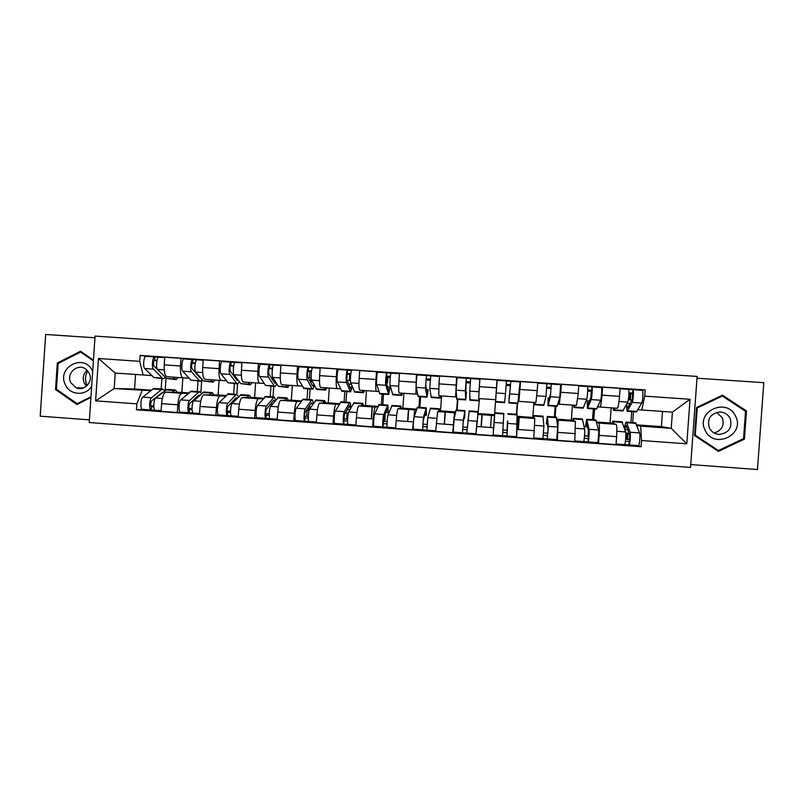 <?xml version="1.0" encoding="UTF-8"?>
<svg xmlns="http://www.w3.org/2000/svg" width="804" height="804" viewBox="0 0 804 804"><rect width="100%" height="100%" fill="white"/><g stroke="black" fill="none" stroke-linecap="round" stroke-linejoin="round"><path stroke-width="1.21" d="M690.747 464.571L757.468 469.536L763.8 382.684L696.998 378.202M89.234 422.542L690.546 467.415L697.128 376.433L95.063 336.092L89.234 422.542M94.952 337.77L45.687 334.464L40.2 416.181L89.415 419.849M182.85 377.8L181.855 392.382L165.795 392.131C163.664 392.915 162.267 396.754 161.584 403.648L161.061 411.326L177.302 412.512L177.825 404.824C178.488 397.92 179.845 394.071 181.865 393.277L188.066 393.357M164.227 364.875C163.966 371.93 164.87 375.86 166.93 376.684L183 377.81C181.041 376.996 180.196 373.056 180.468 366.001L180.99 358.313L164.75 357.197L164.227 364.875L180.468 366.001M182.367 412.271L177.302 412.512M201.703 380.583L200.889 392.493M188.518 359.247L180.99 358.313M189.091 378.192L183 377.81M197.292 391.548L198.005 381.096M219.11 380.342L218.105 394.975L203.854 394.844C201.965 395.648 200.688 399.518 200.035 406.432L199.503 414.13L215.844 415.326L216.376 407.618C217.02 400.683 218.246 396.814 220.035 396L225.512 396.03M202.688 367.539C202.407 374.604 203.171 378.543 204.99 379.347L221.17 380.483C219.452 379.689 218.738 375.749 219.04 368.664L219.572 360.946L203.221 359.83L202.688 367.539L219.04 368.664M220.316 415.045L215.844 415.326M237.572 383.89L236.858 394.352M226.195 361.83L219.572 360.946M226.547 380.815L221.17 380.483M233.652 394.141L234.366 383.659M255.602 382.905L254.597 397.578L242.175 397.588C240.517 398.412 239.371 402.291 238.728 409.236L238.205 416.964L254.657 418.17L255.19 410.432C255.813 403.477 256.908 399.578 258.466 398.754L263.209 398.724M241.411 370.212C241.099 377.307 241.733 381.247 243.31 382.041L259.591 383.176C258.124 382.392 257.541 378.453 257.873 371.347L258.406 363.609L241.944 362.483L241.411 370.212L257.873 371.347M257.411 399.799L257.481 398.673M258.516 417.839L254.657 418.17M273.722 386.422L272.998 396.945M264.114 364.423L258.406 363.609M264.255 383.458L259.591 383.176M270.234 396.744L270.958 386.232M292.324 385.478L291.309 400.201L280.747 400.342C279.33 401.186 278.315 405.095 277.692 412.07L277.159 419.819L293.721 421.025L294.254 413.266C294.867 406.281 295.832 402.372 297.148 401.518L301.158 401.427M280.395 372.905C280.053 380.021 280.546 383.97 281.882 384.744L298.274 385.89C297.048 385.126 296.616 381.176 296.967 374.051L297.51 366.282L280.928 365.147L280.395 372.905L296.967 374.051M296.967 420.653L293.721 421.025M310.877 377.719L310.615 381.478M310.093 388.985L309.369 399.528M308.857 406.864L308.635 410.151M302.294 367.036L297.51 366.282M302.203 386.121L298.274 385.89M307.048 399.367L307.781 388.814M329.288 388.071L328.263 402.834L319.58 403.116C318.404 403.98 317.52 407.909 316.917 414.904L316.384 422.683L333.057 423.909L333.6 416.12C334.183 409.115 335.017 405.176 336.092 404.301L339.348 404.161M319.64 375.619C319.268 382.754 319.63 386.704 320.716 387.468L337.218 388.623C336.243 387.87 335.941 383.92 336.333 376.774L336.876 368.976L320.183 367.84L319.64 375.619L336.333 376.774M335.68 423.477L333.057 423.909M347.489 380.252L347.439 381.016M346.705 391.558L345.961 402.141M340.715 369.669L336.876 368.976M340.404 388.804L337.218 388.623M344.102 402L344.836 391.427M366.483 390.674L365.448 405.487L358.674 405.909C357.75 406.794 356.996 410.754 356.413 417.768L355.87 425.577L372.654 426.803L373.207 418.995C373.77 411.96 374.473 407.99 375.297 407.105L377.79 406.894M359.157 378.352C358.755 385.508 358.966 389.458 359.8 390.211L376.423 391.377C375.699 390.633 375.538 386.674 375.96 379.508L376.503 371.689L359.7 370.543L359.157 378.352L375.96 379.508M374.644 426.331L372.654 426.803M383.538 394.141L382.794 404.764M379.398 372.312L376.503 371.689M378.855 391.498L376.423 391.377M381.387 404.663L382.131 394.05M403.909 393.297L402.874 408.161L398.03 408.723C397.347 409.628 396.734 413.608 396.181 420.653L395.628 428.482L412.532 429.728L414.763 409.919L416.492 409.648M398.945 381.096C398.513 388.282 398.583 392.231 399.156 392.965L415.889 394.141L416.412 374.423L399.487 373.267L398.945 381.096L415.859 382.272M413.879 429.195L412.532 429.728M420.603 396.754L419.859 407.397M418.341 374.986L416.412 374.423M417.567 394.211L415.889 394.141M418.914 407.337L419.668 396.684M441.587 395.94L440.542 410.854L437.657 411.558L435.657 431.416L452.672 432.663L454.501 412.764L455.446 412.402M439.004 383.87L438.783 395.749L455.627 396.925L456.582 377.166L439.557 376.001L439.004 383.87L456.029 385.046M453.376 432.09L452.672 432.663M457.908 399.377L457.154 410.06M457.536 377.669L456.582 377.166M456.531 396.935L455.627 396.925M456.682 410.02L457.436 399.347M479.506 398.603L475.958 434.361L493.093 435.617L497.033 379.94L479.887 378.764L478.671 398.543L495.636 399.729M517.143 416.773L517.716 417.286L516.54 437.336L533.796 438.602L534.791 418.502L532.821 417.437L533.886 402.412M517.505 403.568L516.741 414.301M519.886 381.94L520.5 381.548L519.937 389.458L518.841 401.357L518.258 401.256M516.459 414.281L517.223 403.548M517.083 414.321L516.54 437.336M518.841 401.357L535.916 402.553L537.203 390.654L537.765 382.724L520.5 381.548M556.77 419.668L558.157 420.17L557.403 440.321L574.78 441.597L575.342 421.396L571.322 420.19L572.398 405.115M555.916 406.261L555.142 417.035M559.765 384.664L561.393 384.342L560.83 392.292L559.272 404.191L557.896 404.05M554.378 416.985L555.142 406.211M556.388 439.617L557.403 440.321M559.272 404.191L576.468 405.397L578.217 393.488L578.779 385.538L561.393 384.342M596.668 422.532L598.869 423.085C599.482 424.09 599.573 428.19 599.121 435.366L598.558 443.336L616.045 444.612L616.618 436.642C617.05 429.447 616.909 425.346 616.186 424.321L610.085 422.954L611.171 407.829M594.568 408.985L593.794 419.788M599.925 387.417L602.578 387.166L602.005 395.136C601.412 402.432 600.739 406.402 599.995 407.045L597.794 406.844M592.538 419.698L593.312 408.894M596.849 442.582L598.558 443.336M599.995 407.045L617.301 408.261C618.165 407.618 618.899 403.648 619.512 396.342L620.085 388.362L602.578 387.166M596.528 421.989L610.085 422.954M556.71 419.145L571.322 420.19M517.143 416.321L532.821 417.437M478.45 413.557L494.56 414.713M440.542 410.854L455.546 411.919M402.874 408.161L416.653 409.146M365.448 405.487L378.021 406.392M328.263 402.834L339.64 403.648M291.309 400.201L301.51 400.925M254.597 397.578L263.632 398.221M218.105 394.975L226.004 395.538M181.855 392.382L188.608 392.865M519.052 417.366L518.188 429.497M490.54 427.497L491.395 415.397L490.551 427.497M135.544 374.493L134.559 389.005L114.168 388.533L150.85 390.694M134.559 389.005L151.464 390.211M151.876 375.579L115.213 373.066L114.168 388.533L95.606 400.854L98.47 358.494L139.735 361.338L143.152 375.026M161.172 388.975L161.875 378.563M636.627 424.854L661.401 426.622L671.229 428.351L672.405 412.14L641.823 410L644.707 396.151L645.16 389.94L140.137 355.388L139.735 361.338M644.707 396.151L690.023 399.276L686.807 443.818L641.522 440.532L640.657 426.16L671.229 428.351L686.807 443.818M142.107 390.523L136.841 403.849L136.439 409.799L641.069 446.733L641.522 440.532M136.841 403.849L95.606 400.854M93.435 360.182L80.511 351.227L57.305 362.996L55.526 389.578L76.923 404.492L90.922 397.457M746.464 410.955L722.494 395.156L696.596 407.487L694.566 435.557L718.414 451.396L744.414 439.135L746.464 410.955L744.836 410.874M661.401 426.622L662.496 411.447M636.828 425.406L640.657 426.16M641.823 410L637.974 409.668M633.482 411.718L632.708 422.562M144.67 409.517L136.439 409.799M166.006 378.021L165.182 390.181M151.082 356.685L140.137 355.388M640.346 390.181L645.16 389.94M637.592 445.557L641.069 446.733M630.949 422.432L631.723 411.598M387.146 421.547L384.845 421.376M387.93 377.317L390.252 377.478M426.964 424.432L422.824 424.14M425.969 379.94L430.08 380.222M467.054 427.346L462.762 427.035M465.908 382.684L470.189 382.985M507.374 430.281L503.013 429.959M493.646 429.276L494.832 412.743L493.545 429.276M496.691 384.804L497.133 380.372L520.118 381.95L517.856 403.588L508.852 402.955L510.811 381.317L520.118 381.95M506.158 385.458L510.52 385.759M547.896 433.225L543.625 432.914M546.79 388.252L551.041 388.543M588.036 436.14L584.518 435.879M587.694 391.076L591.241 391.317M626.416 438.924L625.693 438.873M628.889 393.91L629.643 393.96M98.47 358.494L115.213 373.066M672.405 412.14L690.023 399.276M56.983 389.608L55.526 389.578M58.863 363.117L57.305 362.996M742.976 438.894L744.414 439.135M175.805 379.538L166.368 378.382L157.614 369.418C155.644 367.77 156.73 357.016 158.84 357.217L164.719 357.609L158.84 357.217M178.387 377.488L176.136 379.558L173.121 377.116M163.544 375.518L153.956 366.031C153.162 363.629 153.363 361.679 154.549 360.172L157.021 360.343M156.921 360.775L154.147 360.473M165.423 377.428L163.624 378.684L162.338 378.101L153.474 369.126C151.484 367.478 152.569 356.735 154.71 356.936L158.89 357.217M163.272 378.654L153.825 377.508L144.72 368.523C142.68 366.875 143.775 356.132 145.966 356.333L154.76 356.926M154.599 360.172L154.82 356.936M162.699 392.231L151.584 400.884C150.459 403.306 150.408 405.266 151.433 406.754L151.212 409.99C148.971 410.412 149.253 399.297 151.524 397.759L142.78 397.126C140.459 398.653 140.187 409.769 142.479 409.357L151.082 409.98M158.107 396.03L157.514 395.99M164.619 390.643L162.649 389.076L161.554 389.558L151.524 397.759M154.519 388.503L153.041 388.955L142.78 397.126M153.775 405.849L150.83 405.919M153.835 406.935L151.373 406.754M167.011 389.387L155.664 398.06C153.413 399.588 153.132 410.723 155.343 410.291L161.112 410.713M177.413 392.312L175.171 389.97L172.036 392.221M155.212 410.281L151.212 409.99M212.829 382.141L203.442 380.995L195.714 372.071C193.975 370.433 195.03 359.639 196.91 359.82L203.191 360.242L196.91 359.82M215.14 380.061L213.13 382.161L210.467 379.739M200.93 378.091L199.824 377.669L192.005 368.664C191.322 366.262 191.513 364.302 192.578 362.785L195.261 362.966M195.161 363.468L192.196 363.127M196.216 373.508L197.01 373.569M202.337 379.709L200.538 381.277L199.392 380.704L191.553 371.78C189.784 370.141 190.839 359.348 192.749 359.539L196.96 359.82M200.226 381.257L190.819 380.101L182.739 371.167C180.92 369.528 181.985 358.745 183.945 358.936L192.799 359.539M192.628 362.785L192.849 359.539M250.094 384.764L240.758 383.619L234.075 374.734C232.567 373.106 233.592 362.282 235.23 362.443L241.914 362.895L235.23 362.443M252.124 382.654L250.356 384.784L248.064 382.372M238.396 380.483L237.09 380.282L230.316 371.317C229.733 368.915 229.914 366.946 230.869 365.418L233.763 365.619M233.652 366.192L230.497 365.82M233.964 376.141L235.2 376.232M239.471 381.9L237.682 383.89L236.688 383.327L229.884 374.443C228.346 372.815 229.371 361.991 231.049 362.162L235.321 362.443M237.411 383.87L228.055 382.724L221.02 373.83C219.432 372.202 220.457 361.378 222.185 361.549L231.13 362.162L230.909 365.418M87.133 385.568L86.892 385.086C84.792 380.222 85.093 375.528 87.787 370.986M92.671 371.498L92.46 371.026C84.581 352.735 56.22 367.126 65.365 384.714C69.918 395.437 86.018 396.342 91.686 386.141M70.732 382.593L76.179 387.809C84.41 391.648 93.586 381.448 89.234 373.247L86.43 369.639C78.501 362.383 65.626 373.026 70.732 382.593M87.184 370.322C83.264 373.85 82.269 378.091 84.209 383.066L86.47 386.171M81.938 352.222L80.631 352.082L93.385 360.906M90.973 396.724L77.154 403.668L56.431 389.216L58.159 363.478L80.631 352.082M78.611 403.638L77.154 403.668M705.239 430.431C713.922 449.778 745.7 434.793 735.499 416.09C726.726 396.734 695.068 411.819 705.239 430.431M709.419 428.09C711.54 431.979 714.846 434.09 719.349 434.421C729.037 432.944 732.615 427.567 730.072 418.301C727.841 414.261 724.384 412.15 719.691 411.98C710.294 413.708 706.867 419.075 709.419 428.09M714.193 433.014C722.022 430.452 724.695 425.306 722.213 417.598L716.645 412.392M720.635 396.04L722.324 396.03L745.539 411.336L743.549 438.622L718.374 450.501L716.334 450.009L694.566 435.547M718.374 450.501L695.269 435.155L697.239 407.97L722.324 396.03M694.596 435.024L695.269 435.155M696.555 407.94L697.239 407.97M199.955 395.015L198.618 395.256L189.613 403.638C188.588 406.08 188.528 408.04 189.432 409.527L189.211 412.774C187.211 413.216 187.553 402.06 189.593 400.503L180.789 399.869C178.689 401.417 178.367 412.563 180.428 412.13L189.091 412.764M195.945 398.754L194.94 398.683M201.472 393.598L199.583 391.709L198.608 392.201L189.593 400.503M191.362 391.126L180.789 399.869M192.005 408.472L188.88 408.583M192.055 409.718L189.382 409.517M203.925 392.02L193.754 400.804C191.744 402.362 191.392 413.517 193.372 413.075L199.543 413.527M214.155 394.935L212.186 392.613L209.382 394.895M193.251 413.065L189.211 412.774M237.341 397.96L235.884 397.92L227.904 406.402C226.979 408.864 226.909 410.824 227.693 412.311L227.472 415.567C225.713 416.03 226.105 404.844 227.914 403.266L219.04 402.623C217.18 404.201 216.799 415.377 218.618 414.924L227.361 415.557M234.044 401.487L232.617 401.387M238.547 396.673L236.748 394.362L235.894 394.864L227.914 403.266M228.436 393.769L219.04 402.623M230.507 411.065L227.2 411.236M230.527 412.512L227.643 412.301M241.089 394.663L232.105 403.568C230.326 405.146 229.924 416.341 231.652 415.869L238.245 416.351M251.129 397.578L249.431 395.266L246.979 397.578M231.552 415.869L227.472 415.567M287.611 387.397L278.325 386.252L272.697 377.418C271.42 375.81 272.405 364.936 273.812 365.086L280.908 365.569L273.812 365.086M289.36 385.267L287.832 387.417L285.902 385.026M276.043 382.674L275.269 383.347L274.596 382.905L268.868 373.991C268.395 371.589 268.576 369.619 269.41 368.071L272.516 368.282M272.405 368.976L269.059 368.544M271.953 378.784L273.641 378.905M276.847 383.94L275.068 386.523L274.214 385.97L268.476 377.126C267.169 375.508 268.164 364.644 269.591 364.795L273.883 365.096M274.837 386.503L265.531 385.357L259.551 376.503C258.195 374.885 259.189 364.031 260.677 364.192L269.672 364.795L269.451 368.071M311.158 377.679L309.379 377.558L311.158 377.739M325.359 390.051L316.816 389.458L311.57 380.121C310.535 378.523 311.49 367.609 312.645 367.75L320.153 368.252M326.826 387.89L325.54 390.071L323.992 387.699M313.882 384.573L312.907 385.98L312.354 385.548L307.691 376.674C307.329 374.272 307.5 372.292 308.213 370.734L311.54 370.966M311.429 371.699L307.882 371.317M308.223 370.734L308.465 367.458L312.716 367.75M310.203 381.448L312.334 381.598M314.454 385.689L312.706 389.166L312.002 388.623L307.319 379.83C306.254 378.222 307.218 367.317 308.404 367.458L299.43 366.845L308.404 367.458M312.505 389.146L303.992 388.553L298.334 379.207C297.219 377.599 298.173 366.704 299.43 366.845M309.379 377.558L309.791 371.589M347.107 380.212L350.413 380.463L349.398 380.332L349.81 374.342L346.966 374.141M363.358 392.724L354.725 392.121L350.715 382.845C349.911 381.257 350.825 370.302 351.75 370.423L347.479 370.131C346.524 370.011 345.609 380.955 346.434 382.553L350.574 391.829L352.313 386.895M364.534 390.543L363.498 392.734L362.333 390.382M351.921 385.9L350.785 388.633L350.353 388.211L346.775 379.387L347.278 373.428L350.825 373.669M350.715 374.483L349.81 374.342M347.278 373.428L347.529 370.131M348.705 384.131L351.298 384.312M350.423 391.819L341.821 391.216L337.389 381.92C336.504 380.322 337.429 369.388 338.434 369.508L347.499 370.131L338.434 369.508M349.398 380.332L347.087 380.171M274.878 401.126L273.973 400.191L273.38 400.603L266.446 409.196C265.632 411.668 265.551 413.638 266.204 415.115L265.983 418.381C264.466 418.864 264.918 407.638 266.486 406.04L257.561 405.397C255.933 406.995 255.491 418.211 257.069 417.728L265.893 418.381M272.385 404.251L270.546 404.111M275.812 399.96L274.164 397.025L266.486 406.04M265.752 396.422L257.561 405.397M269.26 413.608L265.772 413.859M269.26 415.336L266.164 415.115M278.486 397.327L270.697 406.352C269.159 407.95 268.697 419.175 270.194 418.693L277.199 419.206M288.345 400.241L286.927 397.93L284.807 400.281M270.104 418.683L265.983 418.381M309.138 410.171L307.118 410.251L306.706 416.221L308.284 416.331M312.575 404.643L311.62 402.884L311.128 403.306L305.249 412C304.535 414.482 304.445 416.462 304.977 417.939L304.746 421.216C303.48 421.718 303.992 410.462 305.319 408.844L296.334 408.191C294.947 409.809 294.455 421.065 295.782 420.562L304.676 421.216M310.987 407.025L308.726 406.854M313.289 403.578C312.977 400.955 312.495 399.658 311.821 399.709L305.319 408.844M303.309 399.096L296.334 408.191M306.706 416.221L304.615 416.432M308.264 418.18L304.937 417.939M316.133 400.01L309.56 409.146C308.264 410.774 307.741 422.03 308.987 421.527L316.424 422.07M325.801 402.915L324.665 400.623L322.896 403.005M308.917 421.527L304.746 421.216M307.118 410.251L309.078 410.402M345.298 413.015L348.333 413.015L345.418 412.794M350.393 408.784L349.519 405.598L344.303 414.824L343.77 424.07C342.755 424.592 343.328 413.306 344.403 411.658L335.358 411.005C334.233 412.643 333.67 423.929 334.745 423.417L343.71 424.07M349.84 409.809L347.147 409.618M350.916 407.819C350.765 404.191 350.363 402.392 349.72 402.402L344.403 411.658M341.117 401.789L335.358 411.005M343.74 418.914L347.579 418.995M347.519 421.035L343.981 420.783M354.021 402.714L348.685 411.97C347.629 413.618 347.057 424.914 348.042 424.381L355.911 424.964M363.508 405.608L362.654 403.327L361.227 405.749M347.981 424.381L343.77 424.07M347.107 413.145L346.695 419.125M386.352 382.955L387.528 383.036L387.94 377.076L386.362 376.855M401.608 395.417L392.875 394.804L390.111 385.588C389.558 384.01 390.442 373.016 391.116 373.116L399.457 373.689L391.116 373.116M402.492 393.196L401.709 395.427L400.925 393.086M387.458 386.835L390.061 387.015L388.603 390.885L386.121 382.111L386.603 376.131L390.372 376.383M386.603 376.131L386.845 372.825L391.146 373.116M390.061 387.015L388.704 394.513L385.809 385.287C385.227 383.709 386.111 372.724 386.804 372.825L377.749 372.202L386.804 372.825M388.583 394.503L379.88 393.89L376.694 384.654C376.061 383.066 376.955 372.091 377.709 372.202M387.528 383.036L386.573 382.905L386.995 376.895M384.412 415.799L385.247 415.668L384.493 415.608M385.247 415.668L384.835 421.618L383.136 421.778M385.83 412.402L388.272 412.573L387.659 408.321L383.629 417.668L383.066 426.944C382.302 427.487 382.935 416.16 383.769 414.492L374.664 413.839C373.77 415.497 373.156 426.823 373.971 426.281L383.026 426.944M388.272 412.573L387.87 405.126L383.769 414.492M379.166 404.502L374.664 413.839M387.046 423.919L383.277 423.638M392.151 405.427L388.071 414.804C387.267 416.472 386.623 427.808 387.367 427.256L395.668 427.869M401.447 408.331L400.884 406.05L399.819 408.512M387.317 427.256L383.066 426.944M384.252 416.191L383.86 421.829M440.11 398.121L431.276 397.498L429.778 388.342L430.743 375.83L439.527 376.433L426.432 375.528L425.447 388.041L427.075 397.206L428.14 389.669L427.105 393.578L425.728 384.855L426.19 378.855L430.19 379.126M440.703 395.88L440.17 398.131L439.768 395.809M426.472 389.548L428.14 389.669M427.004 397.206L418.201 396.583L416.271 387.407C415.889 385.83 416.743 374.815 417.246 374.905L426.421 375.528L426.2 378.845M424.773 415.196L426.341 415.306L426.05 411.065L423.226 420.532L422.623 429.838L413.467 429.165C412.904 429.728 413.588 418.381 414.221 416.693L417.467 407.226M426.341 415.306L426.271 407.859L423.386 417.346L422.623 429.838L426.924 430.15M426.834 426.813L422.844 426.522M430.542 408.161L427.728 417.658L426.954 430.15L435.698 430.793M439.637 411.075L439.376 408.794L438.662 411.306M479.556 383.407L479.254 387.789M479.154 398.573L478.882 400.854L469.928 400.221L469.727 391.126L470.641 378.563L479.857 379.186L466.29 378.262L465.355 390.824L465.707 399.92L466.471 392.342L465.858 396.292L466.049 381.588L470.28 381.88M478.882 400.854L478.882 398.553M478.973 391.98L479.837 379.538M466.049 381.588L466.29 378.262L457.064 377.629L466.28 378.262M465.747 392.292L466.471 392.342M465.667 399.92L456.762 399.297L456.119 390.181L457.054 377.639M463.978 418.02L464.652 418.06L464.702 413.829L463.084 423.417L462.451 432.753L453.235 432.08L454.049 419.557L456.019 409.98M464.652 418.06L464.923 410.613L463.285 420.221L462.451 432.753L466.792 433.065M466.903 429.738L462.682 429.426M476.3 429.567L476.611 425.175M469.174 410.914L466.802 433.065L476.008 433.738M478.078 413.909L478.119 411.547L477.767 414.211M476.933 420.954L476.028 433.426M496.782 384.814L496.41 390.583M509.605 395.347L510.811 381.307M509.274 395.317L508.831 402.955M506.229 384.352L510.57 384.654M496.41 390.523L495.586 402.02L497.133 380.382L506.419 381.006L505.535 393.618L504.58 402.653L495.586 402.02M503.827 413.377L502.55 435.678L493.264 435.004M507.756 421.165L507.163 432.663L502.832 432.351M507.445 421.135L506.932 435.999L502.55 435.678M507.173 432.663L506.932 435.999L516.228 436.683M549.444 398.121L548.127 398.03L548.238 402.462L550.609 393.498L551.242 384.081L560.629 384.724L559.805 397.387L557.082 406.352L548.057 405.718M548.127 398.03L548.006 405.708L550.418 396.734L551.253 384.081L560.629 384.724M546.841 387.146L551.001 387.427M534.71 404.774L543.725 405.407L545.996 396.432L546.82 383.779L551.242 384.081M534.559 402.462L534.67 404.774L535.233 402.513M546.82 383.779L537.735 383.156L546.841 383.779M542.941 416.171L543.896 426.03L542.921 438.632L533.846 437.969M533.464 417.789L533.936 415.527L534.137 418.15M547.514 424.02L546.288 423.929L547.152 420.19L548.047 429.557L547.574 435.607L543.424 435.306M546.288 423.929L547.283 416.472L548.318 426.351L547.333 438.954L542.941 438.632M556.298 417.115L557.695 427.024L556.7 439.637L547.353 438.954M547.584 435.607L547.333 438.954M590.819 397.136L591.262 391.076L591.834 391.035M589.543 400.915L587.252 400.754L587.674 405.226L591.342 396.322L591.945 386.865L601.422 387.518C602.106 387.508 601.412 398.714 600.638 400.231L596.568 409.125L587.533 408.492M587.252 400.754L587.433 408.482L591.191 399.568C591.905 398.05 592.608 386.855 591.985 386.875L587.503 386.563C588.126 386.553 587.422 397.739 586.729 399.266L583.121 408.181L574.096 407.548M587.734 389.95L591.714 390.231M573.634 405.196L574.006 407.538L574.981 405.296M588.407 430.904L588.015 436.381L588.649 436.642M582.327 418.974L584.608 428.964C585.081 430.763 584.126 442.26 583.563 441.607L574.83 440.964M572.528 420.552L573.302 418.331L573.885 420.954M587.543 426.894L585.392 426.743L586.699 423.025L588.759 432.502L588.247 438.572L584.287 438.28M585.392 426.743L586.739 419.286L589.061 429.286C589.563 431.085 588.608 442.582 588.015 441.929L583.603 441.607M595.764 419.929L598.508 429.969C599.07 431.768 598.096 443.275 597.442 442.622L588.046 441.939L588.267 438.572M631.954 399.92L629.22 399.799L631.924 399.98M629.22 399.799L629.663 393.719L632.899 393.819M626.648 404.211L627.371 408.01L627.834 407.628L632.356 399.166L632.939 389.669L642.486 390.332C643.441 390.342 642.798 401.588 641.753 403.085L636.316 411.919L627.271 411.286M627.009 403.528L629.924 403.729M626.336 404.814L627.12 411.276L632.235 402.422C633.22 400.925 633.884 389.689 632.989 389.679L628.507 389.377C629.371 389.377 628.708 400.603 627.753 402.111L622.788 410.965L613.743 410.331M628.909 392.784L632.698 393.045M612.97 407.96L613.613 410.321L615 408.1M630.426 399.819L630.869 393.679M628.999 433.245L626.829 433.095L626.396 439.165L629.713 439.698M621.974 421.798L625.612 431.919C626.346 433.738 625.331 445.275 624.497 444.602L616.095 443.989M611.844 423.346L612.929 421.155L613.894 423.808M624.788 429.406L626.205 425.376L629.753 435.466L629.21 441.557L625.442 441.285M627.844 429.788L624.839 429.577M624.728 429.246L624.597 427.487C625.241 423.798 625.864 422.01 626.457 422.12L630.095 432.24C630.869 434.059 629.844 445.607 628.969 444.924L624.547 444.602M635.502 422.763L639.602 432.924C640.436 434.753 639.391 446.3 638.466 445.617L629.029 444.934M626.829 433.095L628.014 433.416L627.572 439.547M628.014 433.416L629.09 433.487M629.241 441.557L628.969 444.924M598.869 423.085L616.186 424.321L598.849 423.075M575.322 421.386L558.137 420.16M534.781 418.492L517.706 417.276L534.791 418.502M477.546 414.412L494.51 415.618L477.556 414.402M454.511 412.753L437.667 411.547L454.501 412.753M398.03 408.723L414.763 409.919L398.06 408.723M375.327 407.095L358.715 405.909M336.132 404.291L319.63 403.116M297.199 401.508L280.807 400.342M258.526 398.744L242.245 397.588M220.105 396L203.935 394.844M181.945 393.277L165.875 392.131M578.217 393.488L560.83 392.292M537.203 390.654L519.937 389.458M496.48 387.84L479.335 386.654M619.512 396.342L602.005 395.136M518.992 417.366L518.128 429.497M481.918 414.713L481.063 426.813M445.074 412.08L444.23 424.14M408.462 409.467L407.628 421.487M372.081 406.864L371.247 418.844M575.352 433.647L557.976 432.391M534.358 430.673L517.103 429.426M493.656 427.728L476.521 426.482M453.235 424.793L436.21 423.557M413.085 421.879L396.181 420.653M373.207 418.995L356.413 417.768M333.6 416.12L316.917 414.904M294.254 413.266L277.692 412.07M255.19 410.432L238.728 409.236M216.376 407.618L200.035 406.432M177.825 404.824L161.584 403.648M616.618 436.642L599.121 435.366M166.368 378.382L174.9 378.986M157.614 369.418L164.227 369.88M153.825 377.508L162.338 378.101M144.72 368.523L153.474 369.126M161.554 389.558L153.041 388.955M174.116 390.453L165.584 389.85M162.297 398.533L155.664 398.06M203.442 380.995L212.035 381.598M195.714 372.071L202.648 372.553M190.819 380.101L199.392 380.704M182.739 371.167L191.553 371.78M240.758 383.619L249.411 384.222M234.075 374.734L241.331 375.237M228.055 382.724L236.688 383.327M221.02 373.83L229.884 374.443M198.608 392.201L190.035 391.588M211.241 393.106L202.658 392.493M200.709 401.307L193.754 400.804M235.894 394.864L227.261 394.241M248.617 395.769L239.974 395.146M239.371 404.09L232.105 403.568M278.325 386.252L287.028 386.865M272.697 377.418L280.274 377.95M265.531 385.357L274.214 385.97M259.551 376.503L268.476 377.126M316.133 388.915L324.886 389.528M311.57 380.121L319.479 380.674M303.259 388.01L312.002 388.623M298.334 379.207L307.319 379.83M354.182 391.588L363.006 392.201M350.715 382.845L358.946 383.418M341.228 390.674L350.021 391.297M337.389 381.92L346.434 382.553M273.42 397.538L264.737 396.915M286.224 398.452L277.521 397.829M278.295 406.894L270.697 406.352M311.198 400.231L302.455 399.608M324.082 401.146L315.329 400.523M317.479 409.718L309.56 409.146M349.217 402.935L340.424 402.312M362.192 403.859L353.378 403.236M356.926 412.563L348.685 411.97M392.493 394.282L401.367 394.905M390.111 385.588L398.694 386.181M379.448 393.357L388.302 393.98M376.694 384.654L385.809 385.287M387.488 405.668L378.634 405.035M400.543 406.593L391.669 405.96M396.653 415.427L388.071 414.804M431.044 396.985L439.979 397.618M429.778 388.342L438.703 388.965M417.919 396.06L426.834 396.694M416.271 387.407L425.447 388.041M426.009 408.412L417.095 407.779M423.386 417.346L414.221 416.693M439.155 409.347L430.22 408.713M436.642 418.301L427.728 417.658M469.858 399.719L478.852 400.342M469.727 391.126L478.983 391.769M456.642 398.784L465.616 399.417M456.119 390.181L465.355 390.824M464.792 411.176L455.818 410.532M463.285 420.221L454.049 419.557M478.018 412.12L469.033 411.477M476.903 421.206L467.647 420.542M508.932 402.462L517.977 403.095M509.937 393.92L519.253 394.573M495.626 401.528L504.661 402.161M496.239 392.965L505.535 393.618M503.827 413.959L494.792 413.316M503.455 423.115L494.158 422.452M517.143 414.904L508.088 414.261M517.163 424.11L507.847 423.437M548.258 405.226L557.373 405.859M550.418 396.734L559.805 397.387M534.861 404.281L543.956 404.925M536.801 395.789L545.996 396.432M543.112 416.753L534.027 416.11M543.896 426.03L534.69 425.366M556.529 417.718L547.413 417.065M557.695 427.024L548.318 426.351M587.845 408.01L597.02 408.653M591.191 399.568L600.638 400.231M574.368 407.055L583.523 407.698M577.764 398.633L586.729 399.266M578.749 385.96L587.503 386.563L578.749 385.97M582.669 419.577L573.523 418.924M584.608 428.964L575.634 428.321M596.176 420.542L587 419.889M598.508 429.969L589.061 429.286M627.703 410.804L636.939 411.457M632.235 402.422L641.753 403.085M614.135 409.849L623.351 410.502M619.01 401.508L627.753 402.111M628.507 389.377L620.055 388.794L628.457 389.367M622.497 422.412L613.281 421.758M625.612 431.919L616.859 431.286M636.085 423.386L626.849 422.723M639.602 432.924L630.095 432.24M372.292 406.874L371.458 418.864M408.683 409.477L407.849 421.497M445.305 412.1L444.461 424.16M482.149 414.733L481.294 426.823M519.223 417.376L518.359 429.517M181.865 393.277L165.795 392.131M220.035 396L203.854 394.844M258.466 398.754L242.175 397.588M297.148 401.518L280.747 400.342M336.092 404.301L319.58 403.116M375.297 407.105L358.674 405.909M575.342 421.396L558.157 420.17M145.966 356.333L154.71 356.936M162.649 389.076L154.157 388.473M175.171 389.97L166.659 389.367M183.945 358.936L192.749 359.539M222.185 361.549L231.049 362.162M83.335 387.97L76.179 387.809M716.384 433.929L719.349 434.421M199.583 391.709L191.04 391.106M212.186 392.613L203.623 392M236.748 394.362L228.155 393.749M249.431 395.266L240.818 394.643M260.677 364.192L269.591 364.795M312.645 367.75L320.153 368.262M274.164 397.025L265.511 396.402M286.927 397.93L278.254 397.317M311.821 399.709L303.108 399.085M324.665 400.623L315.942 400M349.72 402.402L340.956 401.779M362.654 403.327L353.871 402.703M387.87 405.126L379.046 404.492M400.884 406.05L392.04 405.417M417.246 374.905L426.411 375.538M426.271 407.859L417.387 407.226M439.376 408.794L430.472 408.161M464.923 410.613L455.979 409.97M478.119 411.547L469.154 410.914M503.837 413.387L494.832 412.743M517.113 414.331L508.088 413.688M543.001 416.171L533.936 415.527M556.368 417.125L547.283 416.472M591.985 386.875L601.422 387.518M582.428 418.984L573.302 418.331M595.885 419.939L586.739 419.286M632.989 389.679L642.486 390.332M622.115 421.809L612.929 421.155M635.662 422.773L626.457 422.12"/></g></svg>
